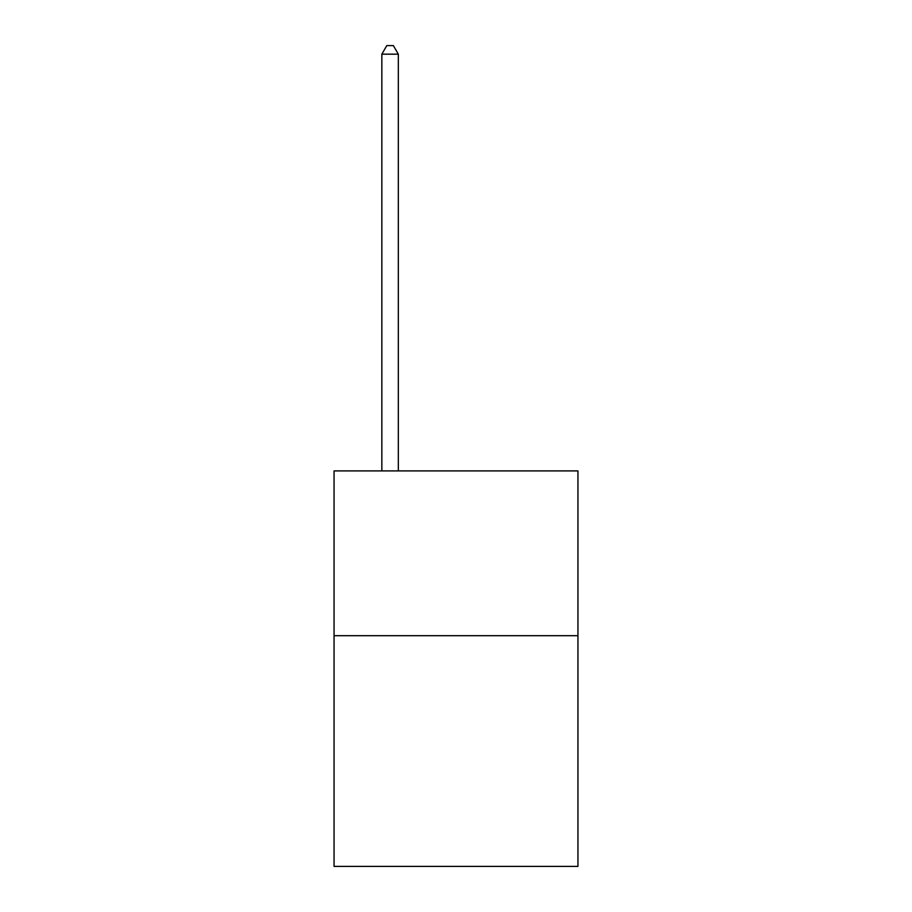 <?xml version="1.0" encoding="UTF-8"?>
<svg xmlns="http://www.w3.org/2000/svg" width="912" height="912" viewBox="0 0 912 912"><rect width="100%" height="100%" fill="white"/><g stroke="black" fill="none" stroke-linecap="round" stroke-linejoin="round"><path stroke-width="1.37" d="M577.946 635.687L577.946 866.4L334.054 866.4L334.054 470.9L577.946 470.9L577.946 635.687L334.054 635.687M398.327 470.9L398.327 54.173L381.843 54.173L381.843 470.9M381.843 54.173L386.791 45.6L393.38 45.6L398.327 54.173"/></g></svg>
